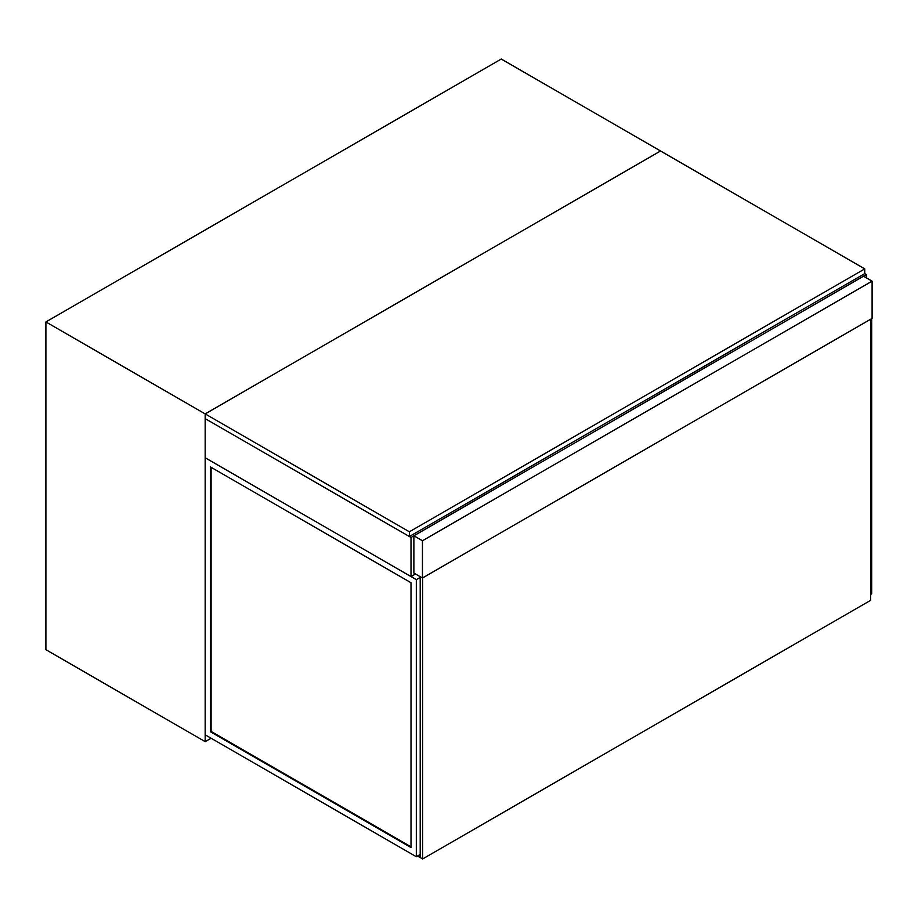 <?xml version="1.0" encoding="UTF-8"?>
<svg xmlns="http://www.w3.org/2000/svg" width="918" height="918" viewBox="0 0 918 918"><rect width="100%" height="100%" fill="white"/><g stroke="black" fill="none" stroke-linecap="round" stroke-linejoin="round"><path stroke-width="1.38" d="M205.173 741.652L45.9 649.692L45.9 321.943L501.274 59.039L660.547 151L205.173 413.903L205.173 741.652L211.094 738.233M45.9 321.943L409.382 531.797L864.745 268.894L660.547 151L205.173 413.903L205.173 418.619L411.012 537.455L866.385 274.551L864.745 273.61L864.745 268.894M872.1 281.149L863.528 276.203L413.869 535.802L413.869 573.061L422.452 578.019L872.1 318.408L872.1 281.149L422.452 540.759L422.452 578.019M413.869 535.802L422.452 540.759M866.385 277.856L866.385 274.551M415.51 574.002L411.012 576.596L411.012 537.455M411.012 576.596L205.173 457.761L205.173 418.619L409.382 536.514L864.745 273.61M871.687 318.649L871.687 593.82L870.666 594.405M211.094 467.308L211.094 731.394L411.012 846.821M210.486 731.749L411.012 847.521L411.012 582.723L210.486 466.952L210.486 731.749L211.094 731.394M416.324 579.66L416.324 856.723L205.173 734.813L205.173 457.761L416.324 579.66L420.203 577.422M416.324 856.723L420.203 854.486M409.382 536.514L409.382 531.797M870.666 319.234L870.666 600.303L422.647 858.961L420.203 857.55L420.203 576.711M422.647 577.892L422.647 858.961M419.996 854.601L420.203 857.55L417.552 856.012"/></g></svg>
